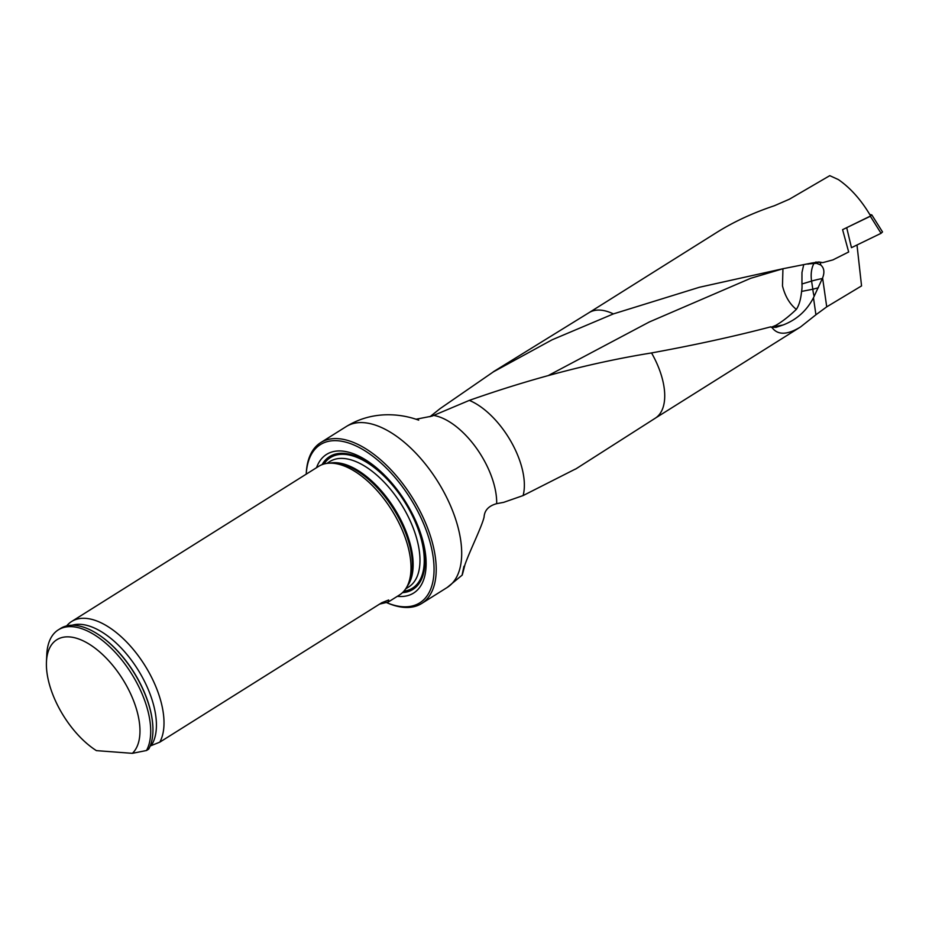 <?xml version="1.0" encoding="UTF-8"?>
<svg xmlns="http://www.w3.org/2000/svg" width="929" height="929" viewBox="0 0 929 929"><rect width="100%" height="100%" fill="white"/><g stroke="black" fill="none" stroke-linecap="round" stroke-linejoin="round"><path stroke-width="1.39" d="M818.275 262.28L816.521 263.325L820.725 264.974C824.162 267.947 824.778 272.278 822.595 277.98L826.729 306.849L861.555 285.911L856.991 244.989M826.729 306.849L815.917 314.768L813.479 297.744C806.732 310.739 796.594 319.82 783.066 324.987L772.963 326.962A25.838 17.082 78.9 0 1 772.231 326.903L775.669 325.44C781.986 321.84 788.872 316.487 796.327 309.392C799.056 305.351 800.81 299.359 801.564 291.427A20.496 15.201 91.9 0 0 801.948 283.984L801.971 272.499L803.736 264.614M416.018 419.234L432.02 416.111L469.319 400.387C532.166 378.231 592.911 362.415 651.543 352.939C694.997 344.996 734.723 336.298 770.745 326.845L771.825 327.275C777.515 335.288 787.084 335.183 800.543 326.95L815.917 314.768M588.998 312.678L716.991 232.285C733.956 221.694 753.094 212.846 774.38 205.739L789.395 199.212L829.771 175.662L838.364 179.576C850.604 188.041 861.357 200.165 870.636 215.958L842.591 229.672L848.676 251.98L832.907 259.899L822.804 262.617L815.708 262.083M429.953 416.726L440.102 408.621L493.345 371.879L552.116 339.793L613.372 313.909L699.409 287.27L783.089 268.702L811.481 263.093L818.844 261.966L822.804 262.617M433.634 415.426A63.555 32.352 57.9 0 1 490.709 474.382A63.555 32.352 57.9 0 1 496.678 503.669L503.727 502.334L523.108 495.563L575.353 469.075M397.333 596.325A81.868 41.677 -122.1 0 0 418.456 527.382A81.868 41.677 -122.1 0 0 363.634 458.659A81.868 41.677 -122.1 0 0 316.534 467.682M425.296 527.893A93.457 47.576 -122.1 0 0 355.168 445.537A93.457 47.576 -122.1 0 0 306.233 474.15L306.268 473.384A94.979 48.343 57.9 0 1 320.691 442.61A94.979 48.343 57.9 0 1 427.305 527.266A94.979 48.343 57.9 0 1 421.72 603.467A94.979 48.343 57.9 0 1 387.73 603.095L386.859 602.724A93.457 47.576 -122.1 0 0 425.296 527.893M496.678 503.669C488.7 505.852 484.508 510.323 484.079 517.07C481.814 526.824 470.051 550.2 464.964 564.646C461.632 577.908 461.295 578.442 463.977 566.249M320.691 442.61L346.169 426.608A94.979 48.343 57.9 0 1 452.783 511.264A94.979 48.343 57.9 0 1 447.197 587.465L462.259 575.039L463.734 568.327M379.613 604.094L388.206 602.05L399.424 595.013A75.957 38.67 -122.1 0 0 406.89 586.849A75.957 38.67 -122.1 0 0 391.771 510.126A75.957 38.67 -122.1 0 0 329.226 463.188A75.957 38.67 -122.1 0 0 318.624 466.37L71.626 621.501A75.957 38.67 -122.1 0 0 66.667 625.902M96.372 750.62A68.351 34.791 57.9 0 1 46.45 661.912A68.351 34.791 57.9 0 1 107.625 659.567A68.351 34.791 57.9 0 1 132.371 753.338L96.372 750.62M46.45 661.912L46.787 654.469A75.957 38.67 57.9 0 1 58.33 629.85A75.957 38.67 57.9 0 1 125.636 665.001A75.957 38.67 57.9 0 1 146.492 750.504L148.71 749.111A75.957 38.67 57.9 0 0 152.461 721.694A75.957 38.67 57.9 0 0 97.266 633.822A75.957 38.67 57.9 0 0 60.548 628.457L58.33 629.85M132.371 753.338L146.492 750.504M150.173 746.022L159.788 742.155L381.865 602.677L388.682 599.983L388.206 602.05M159.788 742.155A75.957 38.67 -122.1 0 0 138.932 656.652A75.957 38.67 -122.1 0 0 71.626 621.501M806.686 264.033L816.521 263.325M771.825 327.275L776.087 327.333L783.066 324.987M822.595 277.98L813.479 297.744M782.938 268.736L782.485 285.888C785.063 296.177 789.673 304.015 796.327 309.392M771.163 327.298L772.231 326.903L771.163 327.298M814.176 296.374A25.838 17.082 78.9 0 1 812.817 289.221L818.344 287.781M845.529 228.232L870.357 216.26L871.808 214.901L869.776 214.506M846.714 227.744L851.463 247.671L881.064 233.307L870.357 216.26M871.808 214.901L882.515 231.936L881.064 233.307M851.463 247.671L881.133 233.272M651.543 352.939A62.301 31.714 57.9 0 1 655.328 418.166A62.301 31.714 57.9 0 1 655.224 418.224M588.951 312.701A62.301 31.714 57.9 0 1 589.056 312.643A62.301 31.714 57.9 0 1 613.372 313.909M820.365 262.431L820.725 264.974M469.319 400.387A63.555 32.352 57.9 0 1 523.108 495.563M402.478 592.644A78.408 39.912 -122.1 0 0 417.585 526.488A78.408 39.912 -122.1 0 0 344.136 453.375A78.408 39.912 -122.1 0 0 322.084 464.639M406.89 586.849L408.365 584.109A74.366 37.857 -122.1 0 0 395.127 511.531A74.366 37.857 -122.1 0 0 335.764 463.095A74.366 37.857 -122.1 0 0 332.327 463.048L329.226 463.188M407.099 586.443A74.076 37.706 -122.1 0 0 397.647 513.958A74.076 37.706 -122.1 0 0 336.797 462.758A74.076 37.706 -122.1 0 0 329.679 463.165M405.659 588.881L408.667 586.989A74.076 37.706 -122.1 0 0 407.738 515.734A74.076 37.706 -122.1 0 0 343.625 458.473A74.076 37.706 -122.1 0 0 329.865 461.516L326.857 463.42M344.787 454.386A77.119 39.262 -122.1 0 0 323.989 464.012A77.119 39.262 -122.1 0 1 344.787 454.386A77.119 39.262 -122.1 0 1 415.205 521.831A77.119 39.262 -122.1 0 1 403.871 591.204A77.119 39.262 -122.1 0 0 415.205 521.843A77.119 39.262 -122.1 0 0 344.787 454.386M152.426 721.403A75.168 38.263 -122.1 0 0 152.391 721.113A75.168 38.263 -122.1 0 0 97.766 634.147A75.168 38.263 -122.1 0 0 97.51 633.984M151.264 745.546A73.252 37.288 -122.1 0 0 136.191 666.987A73.252 37.288 -122.1 0 0 72.044 625.252M808.787 263.627A37.984 9.778 -16.9 0 0 808.091 264.173M548.853 375.235L649.278 321.991L750.702 278.294L783.135 268.69M771.511 327.159L775.669 325.44M801.564 291.427L812.817 289.221L811.586 281.092A25.838 16.815 73.3 0 1 813.839 263.673M822.339 278.526A26.593 4.308 -8.6 0 0 811.586 281.092L801.948 283.984M772.963 326.962L772.87 327.089A25.838 20.81 -85.7 0 1 771.755 327.252M772.87 327.089L776.087 327.333M655.27 418.189L800.543 326.95M589.056 312.643L493.299 371.786M655.328 418.166L575.457 469.168M421.72 603.467L447.197 587.465M346.169 426.608C357.967 419.327 370.845 415.402 384.792 414.822C396.172 414.404 407.239 416.099 418.004 419.908L418.712 420.152M152.391 721.113L152.461 721.694"/></g></svg>
